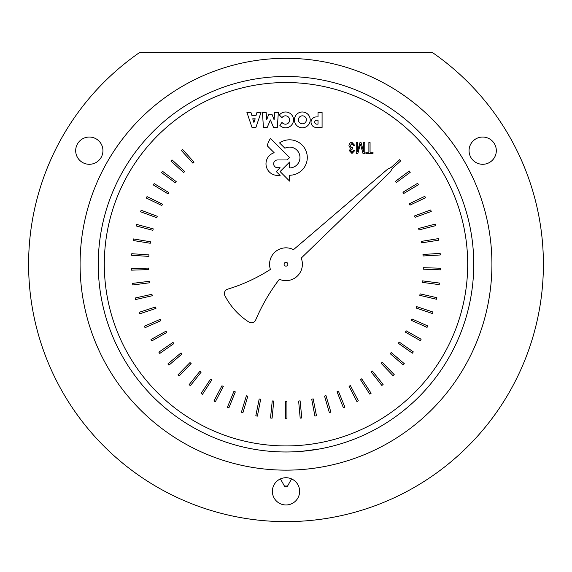 <?xml version="1.0" encoding="UTF-8"?>
<svg xmlns="http://www.w3.org/2000/svg" width="572" height="572" viewBox="0 0 572 572"><rect width="100%" height="100%" fill="white"/><g stroke="black" fill="none" stroke-linecap="round" stroke-linejoin="round"><path stroke-width="0.86" d="M301.801 451.315L319.676 448.934M284.413 486.028L287.587 486.028L291.556 478.9L287.587 486.028L284.413 486.028L280.444 478.9L284.413 486.028A1.816 1.816 0 0 0 287.587 486.028A1.816 1.816 0 0 1 284.413 486.028M460.996 215.344C461.704 217.918 461.704 217.918 460.996 215.344M153.246 388.281L156.034 391.205L153.246 388.281M491.92 264.228A205.92 205.92 0 0 0 286 58.308A205.92 205.92 0 0 0 80.08 264.228A205.92 205.92 0 0 0 286 470.148A205.92 205.92 0 0 0 491.92 264.228A205.92 205.92 0 0 0 286 58.308A205.92 205.92 0 0 0 80.08 264.228A205.92 205.92 0 0 0 286 470.148A205.92 205.92 0 0 0 491.92 264.228M104.304 264.228A181.696 181.696 0 0 1 286 82.532A181.696 181.696 0 0 1 467.696 264.228A181.696 181.696 0 0 1 286 445.924A181.696 181.696 0 0 1 104.304 264.228M362.991 153.453L364.764 153.453L364.764 142.55L363.635 142.55L363.635 151.83L361.039 142.55L359.981 142.55L357.378 151.666L357.378 142.55L356.242 142.55L356.242 153.453L357.829 153.453L360.439 144.115L362.991 153.453M318.025 112.441L318.025 116.924L316.237 116.924A5.27 5.27 0 0 0 311.032 122.194A5.27 5.27 0 0 0 316.252 127.456L322.079 127.456L322.079 112.441L318.025 112.441M318.018 124.145L316.681 124.145A1.966 1.966 0 0 1 314.707 122.186A1.966 1.966 0 0 1 316.659 120.213L318.018 120.213L318.018 124.145M260.996 112.455L256.957 112.455L256.027 115.444L251.894 115.444L250.958 112.455L246.925 112.455L251.995 127.384L255.927 127.384L260.996 112.455M255.176 118.812L253.904 122.522L252.752 118.812L255.176 118.812M409.266 171.021L395.474 181.331L396.41 182.504L410.231 172.308L409.266 171.021M161.54 172.572L175.347 182.861L176.205 181.631L162.498 171.285L161.54 172.572M136.236 225.969L152.896 230.33L153.225 228.864L136.644 224.417L136.236 225.969M132.818 284.963L149.9 282.747L149.657 281.267L132.611 283.369L132.818 284.963M151.787 340.926L166.788 332.461L166.009 331.181L151.001 339.525L151.787 340.926M190.376 385.678L201.101 372.208L199.9 371.314L189.117 384.677L190.376 385.678M242.936 412.684L247.819 396.167L246.368 395.795L241.398 412.226L242.936 412.684M301.787 417.989L300.121 400.85L298.634 401.043L300.186 418.146L301.787 417.989M358.329 400.822L350.35 385.557L349.049 386.3L356.907 401.565L358.329 400.822M404.297 363.692L391.176 352.538L390.247 353.71L403.26 364.915L404.297 363.692M432.968 312.026L416.623 306.606L416.202 308.051L432.468 313.549L432.968 312.026M440.161 253.375L422.973 254.49L423.123 255.977L440.261 254.976L440.161 253.375M424.817 196.31L409.302 203.789L410.002 205.119L425.511 197.755L424.817 196.31M438.402 238.617L421.407 241.377L421.7 242.85L438.66 240.204L438.402 238.617M436.879 297.69L420.084 293.865L419.805 295.345L436.522 299.256L436.879 297.69M413.299 351.873L399.17 342.027L398.355 343.286L412.383 353.189L413.299 351.873M371.106 393.243L361.704 378.814L360.474 379.679L369.762 394.122L371.106 393.243M316.473 415.758L313.17 398.863L311.711 399.199L314.9 416.066L316.473 415.758M257.386 416.13L260.668 399.227L259.188 398.991L255.813 415.823L257.386 416.13M202.474 394.301L211.862 379.858L210.575 379.086L201.13 393.422L202.474 394.301M159.774 353.453L173.888 343.593L172.987 342.392L158.852 352.145L159.774 353.453M135.514 299.571L152.302 295.731L151.916 294.28L135.156 298.012L135.514 299.571M133.255 240.526L150.257 243.264L150.443 241.777L133.505 238.939L133.255 240.526M153.31 184.942L168.046 193.865L168.776 192.549L154.147 183.569L153.31 184.942M417.653 183.29L402.931 192.228L403.753 193.486L418.482 184.663L417.653 183.29M280.101 171.564L289.611 181.117L289.611 175.246A17.711 17.711 0 0 0 306.485 152.266A17.711 17.711 0 0 0 279.551 142.921L284.899 148.22A10.403 10.403 0 0 1 299.692 155.098A10.403 10.403 0 0 1 289.611 167.925L289.611 162.048L280.101 171.564M294.408 119.891A7.901 7.901 0 0 0 302.316 127.799A7.901 7.901 0 0 0 310.217 119.891A7.901 7.901 0 0 0 302.316 111.99A7.901 7.901 0 0 0 294.408 119.891M298.398 119.813A3.99 3.99 0 0 1 304.383 116.359A3.99 3.99 0 0 1 304.383 123.273A3.99 3.99 0 0 1 298.398 119.813M274.617 112.455L274.131 119.898L272.186 114.757L268.575 114.757L266.645 119.898L266.152 112.455L262.434 112.455L263.435 127.42L267.217 127.42L270.384 119.941L273.559 127.42L277.334 127.42L278.342 112.455L274.617 112.455M224.732 295.316A68.69 68.69 0 0 0 248.977 322.1A4.576 4.576 0 0 0 255.655 320.034A191.012 191.012 0 0 1 279.358 279.25A16.409 16.409 0 0 0 301.208 258.122L390.268 171.915L392.399 168.368L400.829 160.803L399.749 159.617L391.126 167.453L387.702 169.097L293.5 249.657A16.409 16.409 0 0 0 270.413 269.419A170.392 170.392 0 0 1 227.227 289.296A4.605 4.605 0 0 0 224.746 295.309M284.098 264.243A1.888 1.888 0 0 1 286.93 262.605A1.888 1.888 0 0 1 286.93 265.873A1.888 1.888 0 0 1 284.098 264.243M170.921 161.047L183.676 172.615L184.642 171.471L171.993 159.86L170.921 161.047M140.605 211.769L156.771 217.703L157.236 216.28L141.155 210.26L140.605 211.769M131.539 270.156L148.749 269.598L148.648 268.096L131.481 268.554L131.539 270.156M145.045 327.685L160.789 320.706L160.131 319.355L144.394 326.219L145.045 327.685M179.158 375.94L191.127 363.556L190.011 362.555L177.999 374.824L179.158 375.94M228.879 407.865L235.328 391.899L233.919 391.384L227.391 407.264L228.879 407.865M286.951 418.797L286.937 401.573L285.435 401.63L285.342 418.797L286.951 418.797M344.88 407.135L338.402 391.176L337.037 391.791L343.393 407.743L344.88 407.135M394.201 374.596L382.21 362.233L381.174 363.313L393.05 375.711L394.201 374.596M427.706 325.918L411.947 318.954L411.39 320.349L427.055 327.384L427.706 325.918M440.49 268.225L423.28 267.689L423.28 269.183L440.44 269.834L440.49 268.225M430.695 209.953L414.536 215.916L415.108 217.303L431.252 211.461L430.695 209.953M435.242 224.102L418.582 228.478L419.019 229.915L435.649 225.654L435.242 224.102M439.396 283.047L422.315 280.852L422.172 282.346L439.189 284.634L439.396 283.047M421.128 339.239L406.113 330.802L405.426 332.132L420.341 340.64L421.128 339.239M383.104 384.477L372.358 371.021L371.214 371.993L381.853 385.478L383.104 384.477M330.888 412.133L325.976 395.624L324.553 396.103L329.35 412.591L330.888 412.133M272.1 418.175L273.745 401.029L272.251 400.943L270.506 418.025L272.1 418.175M215.351 401.716L223.309 386.443L221.95 385.793L213.928 400.972L215.351 401.716M168.926 365.165L182.025 353.989L181.017 352.881L167.882 363.942L168.926 365.165M139.604 313.856L155.941 308.422L155.42 307.014L139.096 312.333L139.604 313.856M131.682 255.298L148.87 256.392L148.913 254.89L131.782 253.703L131.682 255.298M146.31 198.048L161.833 205.512L162.434 204.14L147.011 196.604L146.31 198.048M181.36 150.472L192.943 163.213L194.022 162.169L182.547 149.392L181.36 150.472M270.477 138.453A22.48 22.48 0 0 0 267.224 145.781L274.16 152.731A11.597 11.597 0 0 0 277.32 175.404L280.123 175.404L276.283 171.564L280.065 167.718L277.542 167.718A3.875 3.875 0 0 1 273.659 163.842A3.875 3.875 0 0 1 277.542 159.967L287.101 159.967L289.539 157.522L270.477 138.453M282.003 122.365L279.851 125.347A7.908 7.908 0 0 0 291.305 125.375A7.908 7.908 0 0 0 290.769 113.928A7.908 7.908 0 0 0 279.365 115.022L281.982 117.675A4.19 4.19 0 0 1 288.216 116.852A4.19 4.19 0 0 1 288.245 123.137A4.19 4.19 0 0 1 282.003 122.365M373.008 152.166L370.063 152.166L370.063 142.55L368.883 142.55L368.883 152.166L365.923 152.166L365.923 153.453L373.008 153.453L373.008 152.166M351.966 143.472L353.696 145.617L354.79 145.438L351.944 142.364C350.121 142.507 349.12 143.643 348.941 145.774L350.6 148.463L349.378 150.672L351.98 153.496L354.683 150.665L353.589 150.429L351.966 152.395L350.507 150.701L352.502 148.892L352.631 147.712L351.851 147.862L350.114 145.753L351.966 143.472M482.689 137.044A13.628 13.628 0 0 1 496.317 150.672A13.628 13.628 0 0 1 482.689 164.293A13.628 13.628 0 0 1 469.061 150.672A13.628 13.628 0 0 1 482.689 137.044M89.311 137.044A13.628 13.628 0 0 1 102.939 150.672A13.628 13.628 0 0 1 89.311 164.293A13.628 13.628 0 0 1 75.683 150.672A13.628 13.628 0 0 1 89.311 137.044M286 477.72A13.628 13.628 0 0 1 299.628 491.348A13.628 13.628 0 0 1 286 504.969A13.628 13.628 0 0 1 272.372 491.348A13.628 13.628 0 0 1 286 477.72M432.017 52.252A257.4 257.4 0 0 1 478.721 434.856A257.4 257.4 0 0 1 93.279 434.856A257.4 257.4 0 0 1 139.983 52.252L432.017 52.252M98.248 264.228A187.752 187.752 0 0 1 286 76.476A187.752 187.752 0 0 1 473.752 264.228A187.752 187.752 0 0 1 286 451.98A187.752 187.752 0 0 1 98.248 264.228"/></g></svg>
